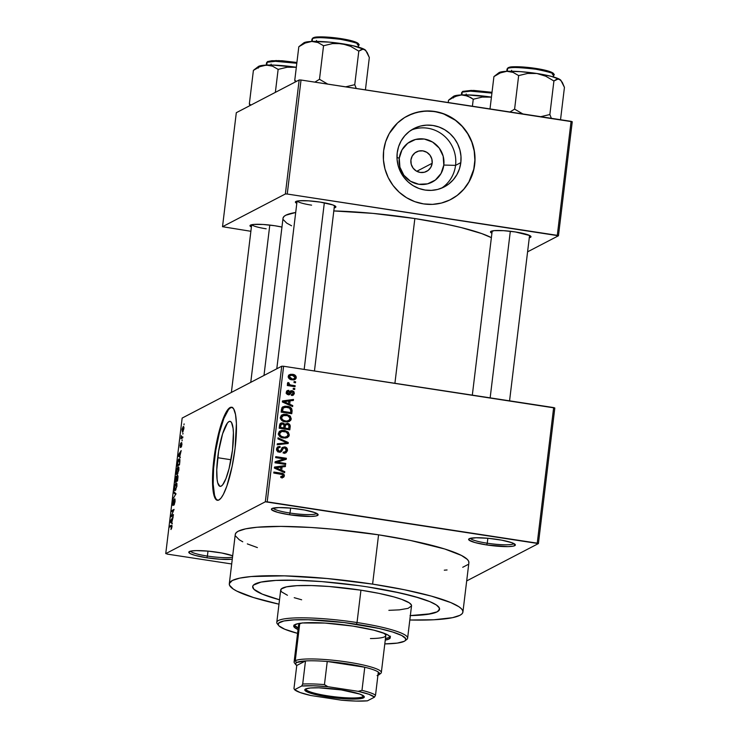 <?xml version="1.0" encoding="UTF-8"?>
<svg xmlns="http://www.w3.org/2000/svg" width="738" height="738" viewBox="0 0 738 738"><rect width="100%" height="100%" fill="white"/><g stroke="black" fill="none" stroke-linecap="round" stroke-linejoin="round"><path stroke-width="1.11" d="M207.396 556.065A21.965 3.22 -173.1 0 0 232.535 557.107A21.965 3.22 6.9 0 1 207.396 556.065L207.996 551.12L207.396 556.065A21.965 3.22 6.9 0 1 190.579 551.138A21.965 3.22 -173.1 0 0 207.396 556.065L206.852 557.79L207.396 556.065M217.442 552.273A23.533 3.45 6.9 0 1 232.691 555.806L221.787 553.002L208.337 551.148L196.17 550.603L190.865 551.074L188.799 552.153L190.284 553.666L195.1 555.391L206.852 557.79L220.385 559.256L232.276 559.173A23.533 3.45 6.9 0 1 206.852 557.79A23.533 3.45 6.9 0 1 189.103 551.729A23.533 3.45 6.9 0 1 217.442 552.273M290.016 513.039A21.965 3.22 -173.1 0 0 316.648 513.371A21.965 3.22 6.9 0 1 290.016 513.039L290.615 508.095L290.016 513.039A21.965 3.22 6.9 0 1 273.208 508.113A21.965 3.22 -173.1 0 0 290.016 513.039L289.481 514.764L290.016 513.039M300.071 509.248A23.533 3.45 6.9 0 1 317.94 514.294A23.533 3.45 6.9 0 1 289.481 514.764L310.753 516.434L316.067 515.963L318.133 514.884L314.609 512.523L304.416 509.986L290.966 508.122L278.798 507.578L272.018 508.528L271.722 509.847L277.728 512.366L289.481 514.764A23.533 3.45 6.9 0 1 271.732 508.703A23.533 3.45 6.9 0 1 300.071 509.248M487.255 543.214A21.965 3.22 -173.1 0 0 513.879 543.546A21.965 3.22 6.9 0 1 487.255 543.214L487.846 538.27L487.255 543.214A21.965 3.22 6.9 0 1 470.438 538.288A21.965 3.22 -173.1 0 0 487.255 543.214L486.711 544.939L487.255 543.214M497.301 539.423A23.533 3.45 6.9 0 1 515.17 544.469A23.533 3.45 6.9 0 1 486.711 544.939L507.984 546.609L513.297 546.138L515.364 545.059L511.849 542.698L501.646 540.151L488.196 538.297L476.028 537.753L469.248 538.703L468.953 540.022L474.958 542.541L486.711 544.939A23.533 3.45 6.9 0 1 468.962 538.878A23.533 3.45 6.9 0 1 497.301 539.423M443.806 165.063A23.035 22.278 62.5 0 0 424.276 139.039A23.035 22.278 62.5 0 0 399.267 158.246L396.989 157.434L399.267 158.246L399.913 167.166L403.852 175.238L410.485 181.244L418.797 184.269L427.533 183.854L435.346 180.054L441.066 173.458L443.806 165.063L443.16 156.152L439.221 148.07L432.588 142.065L424.276 139.039L415.54 139.454L407.727 143.255L402.007 149.851L399.267 158.246A23.035 22.278 62.5 0 0 418.797 184.269A23.035 22.278 62.5 0 0 443.806 165.063L455.549 165.367L443.806 165.063M411.269 130.091A32.887 31.808 -117.5 0 1 455.549 165.367A32.887 31.808 62.5 0 0 411.269 130.091M432.154 163.282L416.776 171.29L432.154 163.282L430.844 167.286L428.123 170.432L424.396 172.24L420.226 172.443L416.269 170.995L413.105 168.135L411.223 164.279L410.918 160.026A10.978 10.618 -117.5 0 1 427.579 152.821A10.978 10.618 -117.5 0 1 426.61 171.391A10.978 10.618 -117.5 0 1 410.918 160.026L412.228 156.022L414.95 152.877L418.677 151.069L422.837 150.875L426.804 152.314L429.968 155.174L431.85 159.03L432.154 163.282M460.826 162.618L455.549 165.367L460.826 162.618L459.451 168.827L456.905 174.611L453.289 179.74L448.741 184.03L443.437 187.314L437.579 189.454L431.389 190.376L425.116 190.053L418.981 188.476L413.243 185.727L408.105 181.908L403.769 177.148L400.411 171.65L398.151 165.616L397.072 159.288L397.219 152.895A32.887 31.808 -117.5 0 1 413.834 128.587A32.887 31.808 -117.5 0 1 447.099 131.309A32.887 31.808 -117.5 0 1 460.826 162.618A32.887 31.808 -117.5 0 1 444.211 186.926A32.887 31.808 -117.5 0 1 410.937 184.205A32.887 31.808 -117.5 0 1 397.219 152.895L398.594 146.687L401.14 140.903L404.756 135.774L409.295 131.484L414.608 128.209L420.466 126.06L426.647 125.137L432.929 125.469L439.055 127.037L444.802 129.787L449.94 133.615L454.267 138.366L457.634 143.864L459.894 149.897L460.973 156.225L460.826 162.618M450.826 199.472A47.066 45.525 62.5 0 0 474.534 164.722L474.682 164.648A47.066 45.525 -117.5 0 1 450.9 199.426A47.066 45.525 -117.5 0 1 403.28 195.533A47.066 45.525 -117.5 0 1 383.649 150.718L385.614 141.834L389.249 133.56L397.524 122.978L404.608 117.536L412.643 113.643L421.306 111.438L430.272 111.004L439.193 112.37L447.726 115.479L455.549 120.202L462.357 126.373L467.892 133.744L471.942 142.037L474.34 150.93L475.004 160.081L473.907 169.14L469.073 181.806L463.898 189.149L457.394 195.293L449.802 199.98L441.416 203.051L432.56 204.371L423.566 203.9L414.802 201.659L406.573 197.719L399.23 192.249L393.022 185.441L388.216 177.572L384.968 168.937L383.428 159.869L383.649 150.718A47.066 45.525 -117.5 0 1 407.422 115.94A47.066 45.525 -117.5 0 1 455.042 119.833A47.066 45.525 -117.5 0 1 474.682 164.648L474.534 164.722A47.066 45.525 62.5 0 0 454.931 119.925A47.066 45.525 62.5 0 0 407.348 115.977M217.692 457.708A32.887 6.808 98.7 0 1 230.062 421.352A32.887 6.808 98.7 0 1 232.488 450.005L229.075 468.593L225.957 478.565L222.701 484.774L221.179 486.148L219.813 486.277L217.728 482.846L217.092 479.414L216.76 469.774L218.596 451.342L222.618 433.75L227.479 422.939L229.001 421.564L230.367 421.435L231.529 422.551L233.088 428.298L233.411 432.717L232.488 450.005A32.887 6.808 98.7 0 1 220.118 486.36A32.887 6.808 98.7 0 1 217.692 457.708L231.003 459.746L217.692 457.708M231.898 407.311A47.066 9.751 -81.3 0 0 214.5 459.377L213.891 459.285A47.066 9.751 98.7 0 1 231.603 407.238A47.066 9.751 98.7 0 1 235.081 448.252L232.129 466.361L226.88 485.991L223.374 494.359L221.068 498.021L218.891 499.986L216.935 500.17L214.555 497.126L213.439 492.993L212.572 484.027L212.719 472.458L215.966 445.623L222.083 421.536L225.597 413.179L229.011 408.308L232.036 407.358L233.706 408.953L235.523 414.535L236.4 423.501L235.081 448.252A47.066 9.751 98.7 0 1 217.369 500.29A47.066 9.751 98.7 0 1 213.891 459.285L214.5 459.377A47.066 9.751 -81.3 0 0 217.673 500.309M282.017 227.083L274.822 225.745A20.396 2.989 6.9 0 1 281.953 227.064M334.083 207.913L335.356 207.507L335.615 206.363L332.829 204.933L320.227 202.101A20.396 2.989 6.9 0 1 335.716 206.474A20.396 2.989 6.9 0 1 334.185 207.895M529.192 237.765L530.982 236.833L529.69 235.514L515.336 231.944A20.396 2.989 6.9 0 1 530.825 236.317A20.396 2.989 6.9 0 1 529.294 237.737M367.303 586.876A94.132 13.801 6.9 0 1 439.562 609.219A94.132 13.801 6.9 0 1 410.346 615.612A94.132 13.801 6.9 0 0 439.562 609.219A94.132 13.801 6.9 0 0 367.303 586.876L400.522 593.048L420.236 598.214L429.922 601.673L436.379 604.985L439.378 608.029L439.525 609.413L437.145 611.83L431.26 613.721L410.033 615.612L427.071 614.431L437.145 611.83L438.778 610.686L439.378 608.029L436.379 604.985L429.922 601.673L414.304 596.47L392.81 591.396L367.303 586.876A94.132 13.801 6.9 0 0 252.664 586.599A94.132 13.801 6.9 0 1 367.303 586.876M468.851 562.993L468.658 561.258L467.339 559.413L461.407 555.419L444.737 548.989L410.457 540.465L378.566 534.819A117.665 17.251 -173.1 0 0 235.265 534.469L229.306 583.767A117.665 17.251 6.9 0 1 372.598 584.118L378.566 534.819L333.004 529.201L310.882 527.467L280.92 526.397L257.092 527.246L245.643 528.842L238.291 531.194L236.243 532.633L235.265 534.478M462.92 612.042A117.665 17.251 6.9 0 1 409.811 620.012L433.981 619.763L452.551 617.669L459.903 615.317L461.951 613.878L462.883 612.291L462.689 610.566L461.37 608.712L458.953 606.756L450.872 602.614L431.352 596.11L404.489 589.763L372.598 584.118A117.665 17.251 6.9 0 1 462.92 612.042L468.888 562.743A117.665 17.251 -173.1 0 0 378.566 534.819L372.598 584.118L327.035 578.509L284.379 575.843L251.123 576.544L239.675 578.14L232.322 580.502L229.343 583.518L229.536 585.252L233.282 589.053L236.787 591.092L253.457 597.522L278.982 604.182A117.665 17.251 6.9 0 1 229.306 583.767M333.687 210.939L372.93 213.383L414.848 218.549A108.246 15.876 -173.1 0 1 491.379 237.664L481.739 233.586L461.324 227.599L444.193 223.743L414.848 218.549L394.913 383.29L414.848 218.549A108.246 15.876 -173.1 0 0 333.816 210.939M283.023 218.236L283.918 216.538L285.8 215.219L295.707 212.479A108.246 15.876 -173.1 0 0 283.023 218.227L263.992 375.448M281.731 366.214L182.157 418.068L165.746 553.638L265.32 501.794L281.731 366.214L283.595 366.26L267.193 501.84L537.246 543.159L553.657 407.579L283.595 366.26L554.819 407.994L553.657 407.579L537.246 543.159L538.408 543.574L554.819 407.994L538.408 543.574L466.693 580.917L538.408 543.574L265.32 501.794L267.193 501.84L283.595 366.26L281.731 366.214L182.157 418.068L165.746 553.638L265.32 501.794L281.731 366.214M182.978 433.123L182.858 434.101L182.978 433.123M181.926 437.339L182.784 437.477L181.926 437.339L182.858 436.859L182.738 437.837L180.939 438.778L181.382 435.66L181.926 437.339L181.382 435.66L180.939 438.778L182.738 437.837L182.858 436.859L181.576 437.348M182.166 439.839L182.046 440.826L182.166 439.839M181.594 443.418L181.945 444.636L181.087 447.228L181.954 444.534L181.668 442.468L181.585 446.342L181.087 447.228L181.548 443.455L180.238 447.505L180.542 443.529L180.423 446.527L181.668 442.468L180.792 446.591L180.349 445.374L180.884 443.003L180.09 445.54L180.34 447.486L181.677 443.437M179.823 456.232L180.33 457.726L178.218 456.029L178.347 454.995L181.197 450.586L179.823 456.232L181.197 450.586L178.347 454.995L178.218 456.029L180.33 457.726L179.823 456.232M178.873 470.032L177.175 474.46L176.271 473.409L176.677 469.525L177.849 467.062L178.836 467.422L178.873 470.032L178.836 467.422L178.061 466.914L176.336 471.351C176.17 473.999 176.456 475.041 177.175 474.46L178.873 470.032M176.926 486.139L175.229 490.567L174.325 489.515L174.721 485.632L175.893 483.169L176.88 483.528L176.926 486.139L176.88 483.528L176.114 483.021L174.389 487.458C174.223 490.106 174.5 491.148 175.229 490.567L176.926 486.139M171.972 527.015L170.948 529.543L171.668 526.203L169.62 527.08L169.74 526.102L171.917 525.29L171.972 527.015L171.419 525.225L169.74 526.102L169.62 527.08L171.631 526.166L170.948 529.543L171.972 527.015M171.816 522.338L172.332 523.832L170.22 522.135L170.349 521.111L173.199 516.692L171.816 522.338L173.199 516.692L170.349 521.111L170.22 522.135L172.332 523.832L171.816 522.338M171.474 515.622L173.448 514.589L173.329 515.567L170.856 516.858L173.467 510.641L171.484 511.674L171.603 510.696L174.076 509.405L171.474 515.622L174.076 509.405L171.603 510.696L171.484 511.674L173.467 510.641L170.856 516.858L173.329 515.567L173.448 514.589L171.474 515.622L172.84 515.825L171.474 515.622M172.969 504.469L173.596 499.681L172.507 503.021L172.84 505.456L174.602 499.82L175.044 501.628L173.919 504.238L174.426 504.322L173.919 504.238L173.836 505.207L175.063 501.517L174.851 498.814L175.017 501.868L173.993 505.069L174.814 500.004L172.904 505.419L172.415 504.589L172.83 501.222L173.596 499.681L173.043 504.423L174.712 498.842L172.895 504.488L173.365 504.561M173.882 491.877L175.985 493.676L173.043 498.823L175.626 494.359L173.762 492.91L173.882 491.877L173.762 492.91L175.626 494.359L173.043 498.823L175.985 493.676L173.882 491.877M177.517 475.327L178.006 476.195L177.517 480.973L175.044 482.265L175.819 477.154L176.437 476.176L176.751 476.988L177.517 475.327L176.751 476.988L176.364 476.195L175.044 482.265L177.517 480.973L177.673 475.3M179.011 458.935L179.924 459.894L179.463 464.866L176.991 466.158L178.439 459.479L176.991 466.158L179.463 464.866L179.814 461.997C180.017 459.331 179.749 458.316 179.011 458.935L179.38 458.851M183.245 426.555L183.891 427.062L183.845 428.962L182.452 432.062L182.102 429.082L183.245 426.555L182 429.756L182.6 432.007L183.863 428.787L183.531 426.481M184.094 423.88L183.974 424.857L184.094 423.88M294.111 381.564L295.624 381.795L295.504 382.782L293.992 382.542L294.111 381.564L293.992 382.542L295.504 382.782L295.624 381.795L294.204 382.579L295.624 381.795L294.111 381.564M291.15 385.107L295.154 385.716L295.034 386.703L287.313 385.522L287.423 384.535L288.659 384.729L287.442 383.594L287.958 382.478L289.028 382.93L289.222 384.47L291.15 385.107L289.591 384.683L289.028 382.93L287.958 382.478L287.433 383.345L288.659 384.729L287.423 384.535L287.313 385.522L295.034 386.703L295.154 385.716L293.733 386.5L295.154 385.716L291.15 385.107L289.739 385.845L291.15 385.107M293.3 388.289L294.813 388.52L294.693 389.498L293.18 389.267L293.3 388.289L293.18 389.267L294.693 389.498L294.813 388.52L293.392 389.304L294.813 388.52L293.3 388.289M290.117 391.38L292.147 390.679L293.862 391.574L294.361 393.437L293.429 395.042L291.584 395.448L291.565 394.443L292.7 394.193L293.263 393.197L292.23 391.694L289.204 394.765L286.63 393.769L286.436 391.813L287.534 390.494L288.835 390.319L288.853 391.315L287.46 392.385L288.438 393.806L290.44 391.002L292.147 390.679L290.68 390.845L288.254 393.797L287.46 392.385L288.853 391.315L288.835 390.319L287.414 390.55L286.353 392.247L288.29 394.802L289.6 394.609L292.23 391.694L293.263 393.197L291.565 394.443L291.584 395.448L293.29 395.125L294.361 393.437L292.949 394.166L292.469 395.393M289.683 404.23L292.746 405.559L292.626 406.592L282.368 401.979L282.488 400.946L293.493 399.442L293.364 400.476L290.089 400.835L289.683 404.23L290.089 400.835L293.364 400.476L293.493 399.442L282.488 400.946L282.368 401.979L292.626 406.592L292.746 405.559L291.63 406.14L292.746 405.559L289.683 404.23L288.613 404.784L289.683 404.23M289.886 419.332L291.27 418.935L290.624 420.503L287.423 421.979L283.66 421.463L280.957 419.553L280.375 417.265L281.39 415.328L283.66 414.304L286.787 414.405L290.302 416.177L291.27 418.935L289.988 415.881L286.289 414.322L282.165 414.793L280.375 417.265C280.763 420.106 282.469 421.656 285.505 421.905L289.536 421.361M287.931 435.438L289.324 435.042L288.678 436.61L285.477 438.086L281.713 437.569L279.01 435.66L278.429 433.372L279.434 431.435L281.713 430.411L284.84 430.512L288.355 432.284L289.324 435.042L288.041 431.988L284.342 430.429L280.209 430.9L278.429 433.372C278.807 436.213 280.523 437.763 283.558 438.012L287.589 437.468M282.977 476.13L282.968 476.656L284.379 475.918L283.632 477.237L280.809 477.532L280.791 476.527L283.041 476.019L282.626 474.589L273.77 473.03L273.89 472.052L282.839 473.593L284.047 474.469L284.379 475.918C284.158 474.128 283.06 473.206 281.095 473.15L273.89 472.052L273.77 473.03L282.469 474.506L283.143 475.687L280.809 477.292M281.685 470.337L284.748 471.665L284.628 472.698L274.37 468.086L274.49 467.062L285.495 465.549L285.366 466.582L282.091 466.942L281.685 470.337L282.091 466.942L285.366 466.582L285.495 465.549L274.49 467.062L274.37 468.086L284.628 472.698L284.748 471.665L283.632 472.246L284.748 471.665L281.685 470.337L280.615 470.89L281.685 470.337M277.248 462.154L285.744 463.455L285.624 464.433L275.006 462.809L275.136 461.757L284.148 458.925L275.634 457.625L275.754 456.647L286.372 458.27L286.243 459.322L277.248 462.154L286.243 459.322L286.372 458.27L275.754 456.647L275.634 457.625L284.148 458.925L275.136 461.757L275.006 462.809L285.624 464.433L285.744 463.455L284.324 464.23L285.744 463.455L277.248 462.154L275.837 462.883L277.248 462.154M282.34 447.615L284.748 446.896L286.87 448.067L287.405 450.761L286.104 452.68L283.484 453.123L283.466 452.117L285.302 451.757L286.132 450.614L286.123 448.999L284.84 447.92L283.429 448.151L281.556 451.407L280.182 452.163L278.023 451.831L276.805 450.623L276.667 448.326L277.728 446.887L280.071 446.462L280.089 447.468L278.549 447.735L277.792 449.091L278.189 450.641L279.564 451.222L280.698 450.752L282.553 447.412L284.748 446.896L282.045 447.994L280.394 451.047L279.268 451.195L277.792 449.091L278.65 447.68L280.089 447.468L280.071 446.462L277.94 446.767L276.547 448.935L279.121 452.163L280.883 451.924L283.65 448.012L284.656 447.883L286.233 450.143L285.099 451.877L283.466 452.117L283.484 453.123L285.91 452.8L287.46 450.42L286.049 451.158L285.154 453.067M278.032 437.828L288.272 442.532L288.161 443.492L277.193 444.774L277.313 443.759L286.971 442.883L277.903 438.861L278.032 437.828L277.903 438.861L286.971 442.883L277.313 443.759L277.193 444.774L288.161 443.492L288.272 442.532L286.814 443.649L288.272 442.532L278.032 437.828M287.423 423.335L290.099 425.236L289.813 429.839L279.195 428.215L279.831 424.119L281.492 422.892L283.484 423.16L284.656 424.276L287.423 423.335L284.656 424.276L282.562 422.883L280.754 423.16L279.564 425.171L279.195 428.215L289.813 429.839L290.182 426.804L288.835 427.505L290.182 426.804C290.338 424.82 289.416 423.667 287.423 423.335L286.012 424.073L287.423 423.335M287.193 406.324L289.988 407.173L291.695 408.575L291.759 413.732L281.141 412.108L281.953 407.68L284.831 406.232L287.193 406.324L283.005 406.73L281.861 407.837L281.141 412.108L291.759 413.732L292.11 410.854L290.763 411.564L292.11 410.854C291.879 408.04 290.246 406.537 287.193 406.324L285.781 407.062L287.193 406.324M288.945 375.079L292.516 374.332L294.61 374.95L296.039 376.315L296.086 378.345L295.218 379.36L293.29 379.904L290.606 379.489L288.872 378.4L288.244 376.804L288.789 375.245L290.385 374.341L292.516 374.332L289.61 374.618L288.263 376.463C288.512 378.529 289.739 379.636 291.934 379.802L294.923 379.535L296.261 377.69L294.849 378.419L294.176 379.802M166.908 554.053L231.695 563.97L166.908 554.053M527.587 251.833L558.454 235.763L572.254 121.752L301.03 80.018L287.239 194.029L557.291 235.348L571.092 121.336L572.254 121.752L558.454 235.763L527.587 251.833M222.516 226.704L285.366 193.983L299.167 79.972L236.308 112.702L222.516 226.704L285.366 193.983L287.239 194.029L558.454 235.763L557.291 235.348L571.092 121.336L301.03 80.018L287.239 194.029L285.366 193.983L299.167 79.972L301.03 80.018L299.167 79.972L236.308 112.702L222.516 226.704L250.883 231.289L222.516 226.704M515.336 231.944L503.602 230.671L494.275 230.634L490.502 231.843L491.914 233.217A20.396 2.989 6.9 0 1 490.77 231.474A20.396 2.989 6.9 0 1 515.336 231.944M320.227 202.101L308.493 200.828L299.167 200.782L295.394 201.991L296.805 203.365A20.396 2.989 6.9 0 1 295.67 201.622A20.396 2.989 6.9 0 1 320.227 202.101M274.822 225.745L263.088 224.472L253.761 224.426L249.988 225.643L251.4 227.009A20.396 2.989 6.9 0 1 250.256 225.265A20.396 2.989 6.9 0 1 274.822 225.745M283.235 219.592L286.676 223.088L291.584 225.791M266.178 228.798A18.828 2.758 6.9 0 1 251.833 224.693M311.584 205.155A18.828 2.758 6.9 0 1 297.239 201.05A18.828 2.758 -173.1 0 0 311.584 205.155M235.505 535.954L239.241 539.755L242.756 541.793M247.322 543.897L257.387 547.578M444.285 570.188L447.071 569.967M462.726 567.282L467.91 564.579M279.517 599.773L262.304 594.136L253.909 589.265L252.7 586.396L253.448 585.123L260.966 582.097L275.818 580.428L296.722 580.262L321.888 581.609L358.271 585.566L321.888 581.609L296.722 580.262L275.818 580.428L260.966 582.097L253.448 585.123L252.7 586.396L253.909 589.265L262.304 594.136L279.517 599.773A94.132 13.801 6.9 0 1 252.664 586.599A94.132 13.801 6.9 0 0 279.517 599.773M232.645 407.45L230.68 407.634L228.512 409.599L223.854 418.492L219.389 432.763L215.791 450.254L213.605 468.289L213.171 484.119L214.555 495.355L215.865 498.667L217.535 500.263M283.143 475.687L280.791 476.527L280.809 477.532L283.493 477.311M280.855 474.137L273.77 472.984L279.684 473.888L281.095 473.15L279.684 473.888L280.68 474.091M283.438 477.338L284.379 475.918L282.027 478.076M282.396 477.837L282.968 476.047M281.27 477.126L280.781 477.292M274.425 467.606L284.075 466.287L285.495 465.549L284.029 466.73L274.425 467.606M280.744 467.643L282.091 466.942L280.744 467.643M280.412 469.848L280.311 470.752L280.412 469.848M280.477 469.811L277.497 468.427L276.399 468.999L277.497 468.427L275.542 467.671L274.564 468.178L280.809 467.089L280.477 469.811L279.425 470.364L280.477 469.811L280.809 467.089L275.542 467.671L280.477 469.811M275.099 462.062L284.148 458.925L275.099 462.062M275.643 457.578L284.96 459.008L286.372 458.27L284.96 459.008L284.868 459.756L284.96 459.008L275.643 457.578M275.837 462.883L284.333 464.184L275.837 462.883M283.475 452.708L285.099 451.877M283.65 448.012L282.239 448.75L280.938 450.752L282.35 450.014L280.108 452.173M277.304 447.228L280.071 446.462L278.669 447.671L277.304 447.228M278.65 447.68L276.519 449.23M276.538 449.746L277.792 449.091L276.538 449.746M278.041 451.831L279.268 451.195L278.041 451.831M277.857 451.924L280.394 451.047L278.143 451.96M286.076 450.761L287.46 450.42C287.562 448.473 286.658 447.302 284.748 446.896L283.337 447.634L284.185 447.865M284.693 453.418L286.076 450.54M284.508 448.012L281.805 447.754M276.519 449.239L277.885 448.215M279.951 452.329L282.386 448.676M281.298 449.959L281.722 449.202M283.881 452.486L283.005 452.828M277.239 444.368L283.835 443.75L285.246 443.012L283.835 443.75L285.56 443.621L286.971 442.883L285.56 443.621L277.239 444.368M279.573 431.315L282.931 431.167L284.342 430.429L282.931 431.167L283.955 431.37M287.045 432.505L288.041 431.988L287.045 432.505M287.313 437.597L289.324 435.042L287.912 435.78L286.787 437.809M287.266 437.339L287.94 435.346M284.407 431.509L279.287 431.416M282.008 431.066L281.086 431.057M278.337 433.898L279.951 432.293M286.113 436.831L285.588 437.274M284.988 437.588L282.626 437.809M279.601 432.45L281.012 431.712L279.748 433.16L279.933 434.996L281.575 436.453L283.696 437.034C281.326 436.896 279.988 435.734 279.674 433.547L281.741 431.453L284.195 431.407C286.482 431.573 287.774 432.726 288.078 434.857L286.695 436.721L282.313 437.754L286.999 436.536L288.097 434.498L286.252 431.998L281.741 431.453M280.329 432.191L278.254 434.285M282.469 437.791L286.695 436.721M288.623 428.704L288.512 429.636L288.623 428.704M280.145 423.621L282.562 422.883L281.141 423.612L282.017 423.87M283.862 424.691L284.656 424.276L283.862 424.691M284.822 424.055L286.87 424.285M287.202 424.424L284.471 424.129M282.073 423.898L280.606 423.575M283.558 428.833L283.66 427.939L283.558 428.833L287.276 429.405L283.558 428.833L284.969 428.095L283.558 428.833M283.853 426.49L284.37 425.411L285.698 425.033M279.471 425.688L280.089 424.765M282.313 428.64L279.195 428.169L282.313 428.64L283.724 427.911L280.551 427.422L279.204 428.123L280.551 427.422L280.763 425.715L279.407 426.416L280.763 425.715L281.519 424.009L282.617 423.889L283.973 425.023L283.945 426.066L283.724 427.911L282.313 428.64M280.994 424.599L280.551 427.422L283.724 427.911L284.001 425.282L282.848 423.935L280.994 424.581M281.519 424.009L279.517 425.512M288.687 428.667L284.969 428.095L285.2 426.167L283.853 426.868L285.2 426.167L286.067 424.479L287.313 424.322L288.927 425.549L288.687 428.667L287.276 429.405L288.687 428.667L288.945 426.592L288.835 425.3L287.829 424.442L285.523 424.977L284.969 428.095L288.687 428.667M286.067 424.479L283.945 426.112M281.519 415.208L284.877 415.06L286.289 414.322L284.877 415.06L285.91 415.263M288.992 416.398L289.988 415.881L288.992 416.398M289.268 421.49L291.27 418.935L289.859 419.673L288.733 421.702M289.213 421.232L289.886 419.239M286.353 415.402L281.233 415.309M283.955 414.959L283.032 414.95M280.292 417.791L281.907 416.186M288.06 420.725L287.543 421.167M286.934 421.481L284.573 421.702M285.643 420.928C283.281 420.789 281.934 419.636 281.621 417.44L283.687 415.346L286.141 415.3C288.429 415.466 289.73 416.619 290.034 418.75L288.65 420.614L284.259 421.647L288.955 420.429L290.016 418.031L287.534 415.623L282.958 415.614L281.704 417.053L281.879 418.889L283.521 420.346L285.643 420.928M281.556 416.343L283.687 415.346M282.276 416.084L280.209 418.178M284.416 421.684L288.65 420.614M290.578 412.597L290.458 413.529L290.578 412.597M282.386 407.164L286.851 407.275M287.589 407.487L282.839 407.053M281.427 409.608L282.036 408.557M283.826 407.579L281.676 408.953L283.826 407.579L287.054 407.302L289.6 408.096L290.855 410.798L290.643 412.56L289.222 413.298L281.15 412.062L289.222 413.298L290.643 412.56L282.497 411.315L281.15 412.016L282.497 411.315L282.709 409.581L281.363 410.282L282.709 409.581L283.088 408.215L281.676 408.953L281.298 410.319M283.244 408.022L282.497 411.315L290.643 412.56L290.837 409.599L289.776 408.197L285.984 407.191L283.254 408.003M282.423 401.5L292.082 400.18L293.493 399.442L292.027 400.623L282.423 401.5M288.743 401.537L290.089 400.835L288.743 401.537M288.42 403.741L288.309 404.645L288.42 403.741M288.475 403.704L285.495 402.321L284.398 402.893L285.495 402.321L283.54 401.564L282.562 402.072L288.807 400.974L288.475 403.704L287.433 404.258L288.475 403.704L288.807 400.974L283.54 401.564L288.475 403.704M291.492 391.832L290.08 392.57L292.23 391.694M290.431 392.422L289.536 393.474L290.947 392.736L288.789 394.83M286.805 391.075L288.835 390.319L287.423 391.057L287.433 391.767L287.423 391.057L286.547 391.103M286.612 392.201L288.853 391.315M287.193 392.053L286.049 393.123M286.353 392.967L287.46 392.385L286.353 392.967M287.174 394.36L288.254 393.797L287.174 394.36M288.927 393.575L288.254 393.797M292.968 393.954L294.361 393.437L292.147 390.679L290.735 391.417L291.713 391.721M292.322 395.55L292.968 393.926M292.091 391.961L289.84 391.398M288.743 394.885L290.034 392.616M287.322 385.421L288.659 384.729L287.322 385.421M287.469 384L289.028 382.93L287.617 383.668L288.18 385.421L289.591 384.683L288.18 385.421L293.742 386.454L287.811 385.208M287.783 384.147L288.807 383.612L287.783 384.147M294.868 378.197L296.261 377.69C296.003 375.596 294.748 374.48 292.516 374.332L291.104 375.07L292.119 375.282M294.075 379.895L294.868 378.077M292.451 375.384L288.466 375.227M288.088 376.934L288.743 376.279M292.958 379.341L291.113 379.618M292.525 379.526L292.054 379.618M292.045 378.825L289.361 376.657L288.29 377.219L290.209 375.513L292.469 375.328L295.163 377.496L294.305 378.64L290.707 379.526L293.936 378.788L295.172 377.256L293.835 375.688L291.049 375.273L289.499 376.205L289.886 377.939L292.045 378.825M290.209 375.513L288.244 376.684M290.966 379.6L294.305 378.64M171.603 528.666L171.031 528.574L171.603 528.666M171.105 526.314L169.74 526.102L171.105 526.314M171.926 525.308L171.419 525.225L171.926 525.308M171.889 522.393L170.22 522.135L171.889 522.393M171.567 522.163L170.552 521.415L171.899 519.432L171.834 522.2L171.899 519.432L170.552 521.415L171.567 522.163M172.443 516.037L170.985 515.807L172.443 516.037M172.969 510.899L171.603 510.696L172.969 510.899M174.602 499.82L175.164 499.875M173.67 497.892L173.162 497.809L173.67 497.892M175.912 494.229L175.293 494.137L175.912 494.229M175.376 493.15L173.762 492.91L175.376 493.15M175.985 483.999L174.675 487.301L175.985 483.999L176.631 486.296L175.349 489.58L175.958 489.672L175.349 489.58C174.777 490.087 174.555 489.331 174.675 487.301L174.758 489.414L175.893 489.792M176.686 483.104L176.114 483.021L176.686 483.104M176.88 483.528L176.114 483.021M175.349 489.58L176.899 486.342L176.299 483.944L176.982 484.045M176.751 476.988L176.364 476.195M176.281 477.154L175.45 481.13L176.188 480.752L175.45 481.13L176.816 481.342L175.45 481.13L176.281 477.154L176.816 477.938L176.188 480.752L177.517 480.955L176.188 480.752L176.511 477.892M177.406 476.314L176.483 480.595L177.351 480.143L176.483 480.595L177.544 480.761L176.483 480.595L177.406 476.314L177.969 477.108L177.609 480.189L177.692 477.071M178.642 466.997L178.061 466.914L178.642 466.997M178.836 467.422L178.061 466.914M177.304 473.473L178.845 470.235L178.255 467.837L178.578 470.189L177.304 473.473L177.904 473.565L177.304 473.473C176.733 473.98 176.502 473.224 176.622 471.195L177.332 468.602L178.928 467.938M178.891 459.922L177.959 461.388L177.406 465.023L179.297 464.036L177.406 465.023L178.762 465.235L177.406 465.023L177.609 463.289L178.891 459.922L179.934 460.069L179.445 459.995L179.565 464.082L179.565 460.272L178.891 459.922L179.445 459.995M179.887 456.287L178.218 456.029L179.887 456.287M178.734 455.06L180.164 453.363L179.574 456.056L178.55 455.309L179.832 456.093L179.897 453.326L178.716 455.078M182.424 438.003L181.059 437.791L182.424 438.003M182.71 437.855L181.345 437.643L182.71 437.855M182.72 431.02L182.258 429.645L183.356 427.477L183.845 428.935L182.72 431.02L183.292 431.112L182.72 431.02L183.577 429.138L183.356 427.477L183.937 427.56M177.941 467.892L176.557 472.228L176.834 473.482L177.849 473.685M183.144 427.523L182.221 430.475L183.255 431.186M457.246 195.367L463.759 189.223L468.934 181.88L473.768 169.214L474.866 160.155L474.202 151.004L471.803 142.111L467.754 133.818L462.219 126.447L455.411 120.276L443.39 113.781L434.617 111.539L425.632 111.069L416.767 112.388L408.382 115.46M441.509 188.172A32.887 31.808 62.5 0 0 455.549 165.367A32.887 31.808 -117.5 0 1 441.509 188.172M294.111 625.224A48.634 7.131 -173.1 0 0 298.226 628.02M298.032 629.56A48.634 7.131 6.9 0 1 293.733 625.953A48.634 7.131 6.9 0 1 352.958 626.101L373.834 630.169L385.31 633.748L388.649 635.455L390.273 637.743L389.046 638.997L385.254 640.114A48.634 7.131 6.9 0 0 390.291 637.641A48.634 7.131 6.9 0 0 352.958 626.101L324.988 623.066L302.746 622.973L298.023 623.628L294.13 625.197L294.37 627.337L298.715 629.855M404.996 640.833L406.721 639.514A65.894 9.659 -173.1 0 0 357.026 622.54L356.491 624.265A64.326 9.428 6.9 0 1 404.996 640.833A64.326 9.428 6.9 0 1 384.793 643.914L397.339 643.093L404.212 641.313L405.337 640.529L405.743 638.721L401.776 635.529L392.662 632.014L379.194 628.481L344.074 622.549L308.263 619.745L293.973 619.855L283.826 620.999L278.687 623.066L278.281 624.883L279.001 625.889L284.739 629.228L297.571 633.361A64.326 9.428 6.9 0 1 278.696 625.547A64.326 9.428 6.9 0 1 356.491 624.265L357.026 622.54A65.894 9.659 6.9 0 1 407.616 638.176A65.894 9.659 6.9 0 1 405.642 640.141M407.616 638.176L411.527 605.824A65.894 9.659 -173.1 0 0 360.947 590.188L357.026 622.54L360.947 590.188L378.806 593.343L393.843 596.904L401.656 599.339L409.304 602.863L411.398 604.994L411.5 605.963L408.077 608.361L399.304 609.865L388.861 610.335M295.477 663.849A43.929 6.439 6.9 0 1 294.111 661.958L298.586 624.985A43.929 6.439 6.9 0 1 301.584 623.084M383.354 632.983A43.929 6.439 6.9 0 1 385.808 635.538A43.929 6.439 6.9 0 1 370.43 638.545M301.639 599.782L294.222 597.688M287.451 595.271L281.565 591.858L280.827 590.815L281.243 588.961L286.51 586.839L296.907 585.668L311.547 585.557L329.157 586.498L360.947 590.188A65.894 9.659 -173.1 0 0 280.698 589.994L276.787 622.346A65.894 9.659 6.9 0 1 357.026 622.54A65.894 9.659 -173.1 0 0 277.331 623.85L278.696 625.547M278.226 624.726A65.894 9.659 6.9 0 1 276.787 622.346M390.098 636.839A48.634 7.131 -173.1 0 1 385.439 638.573L389.23 637.457L390.467 636.202M294.01 625.031L298.899 628.315M298.604 624.892L299.72 623.758L302.46 622.881M383.013 632.807L385.227 634.293L385.789 635.63M385.439 636.221L384.683 636.756M254.278 69.658L258.328 66.558A31.577 4.631 -173.1 0 1 258.706 66.319L253.402 70.387L254.896 69.215L253.402 70.387L249.343 103.938L250.966 105.073L249.343 103.938L253.402 70.387L259.794 66.697L266.353 65.092A31.577 4.631 -173.1 0 0 258.706 66.319L253.402 70.387L259.794 66.697L266.353 65.092L272.543 66.171L278.143 69.39L275.357 92.37L278.143 69.39L287.119 67.241L296.353 67.287L272.682 65.064L261.584 65.516L258.042 66.835M267.119 62.269L275.385 61.309L296.814 63.256A23.533 3.45 -173.1 0 0 267.119 62.269L266.778 65.073L267.119 62.269A23.533 3.45 -173.1 0 0 266.519 62.924L267.119 62.269A0.941 0.913 -117.5 0 1 267.59 61.577A0.941 0.913 62.5 0 0 267.119 62.269M296.907 62.472L276.16 60.562L268.143 61.485L271.75 60.719L282.082 60.765L296.907 62.472L278.789 60.599L267.599 61.568L266.519 62.924L266.252 65.092M249.343 103.938L249.951 105.599L249.343 103.938M257.913 67.435L258.309 68.09M267.59 61.577A0.941 0.913 -117.5 0 1 268.143 61.485M296.325 67.287A31.577 4.631 -173.1 0 0 266.353 65.092L272.543 66.171L278.143 69.39L287.119 67.241L296.353 67.287M250.763 382.339L269.794 225.072L250.763 382.339M304.167 369.406L324.333 202.793L304.167 369.406M510.318 231.271L490.152 397.865L510.318 231.271M305.901 688.84A29.022 4.253 -173.1 0 0 330.532 696.257A29.022 4.253 -173.1 0 0 362.736 696.792L363.53 697.862A29.963 4.391 6.9 0 1 328.714 697.078A29.963 4.391 6.9 0 1 305.209 689.218A29.963 4.391 6.9 0 1 305.578 688.997L310.366 687.982L318.834 687.807L341.297 689.91L359.812 694.08L363.908 696.174L364.295 697.087L361.657 698.462L350.273 699.043L327.81 696.94L309.296 692.77L305.2 690.676L304.822 689.762L305.578 688.997A29.963 4.391 6.9 0 1 336.002 689.181A29.963 4.391 6.9 0 1 364.055 696.34A29.963 4.391 6.9 0 1 363.53 697.862L362.736 696.792A29.022 4.253 6.9 0 1 331.122 696.34A29.022 4.253 6.9 0 1 305.855 689.015A29.022 4.253 6.9 0 1 305.901 688.84M362.902 695.436L362.736 696.792L362.902 695.436M364.775 667.235A42.361 6.208 6.9 0 1 378.317 672.069A42.361 6.208 6.9 0 1 379.018 674.726A42.361 6.208 6.9 0 1 378.502 675.039L379.59 673.693L378.317 672.069A42.361 6.208 -173.1 0 0 364.775 667.235L347.072 663.813L327.248 661.488A42.361 6.208 6.9 0 1 364.775 667.235L361.98 690.344L358.198 691.331L327.856 686.691L324.452 684.606L327.248 661.488L364.775 667.235L361.98 690.344A42.361 6.208 6.9 0 1 375.522 695.178L378.317 672.069L375.522 695.178A42.361 6.208 -173.1 0 0 361.98 690.344L358.198 691.331L327.856 686.691L313.152 685.777L301.676 686.017L294.61 689.698L293.964 688.591L296.759 665.482L305.495 660.934A42.361 6.208 6.9 0 1 327.248 661.488L364.775 667.235M296.575 662.512A42.361 6.208 6.9 0 1 305.495 660.934L296.575 662.512L295.477 663.859L296.759 665.482A42.361 6.208 6.9 0 1 295.837 664.661A42.361 6.208 6.9 0 1 296.575 662.512L295.246 660.731L296.575 662.512M379.018 674.726L380.734 673.397A43.929 6.439 -173.1 0 0 346.288 661.885A43.929 6.439 -173.1 0 0 295.246 660.731A43.929 6.439 6.9 0 1 343.087 661.433A43.929 6.439 6.9 0 1 381.334 672.512A43.929 6.439 6.9 0 1 380.208 673.729M299.72 623.758L295.246 660.731L299.72 623.758M377.081 675.584L378.502 675.039A42.361 6.208 6.9 0 1 377.93 675.298M294.111 661.958A43.929 6.439 6.9 0 1 295.246 660.731A43.929 6.439 -173.1 0 0 294.48 662.964L295.837 664.661M367.432 700.832L374.498 697.161L375.522 695.178L374.498 697.161L368.935 694.31L358.198 691.331A40.793 5.978 6.9 0 1 374.498 697.161L367.432 700.832A40.793 5.978 6.9 0 1 341.251 700.159L355.956 701.072L367.432 700.832M296.759 665.482L305.495 660.934L302.7 684.043L301.676 686.017L294.61 689.698L300.172 692.539L310.91 695.519L341.251 700.159L310.91 695.519A40.793 5.978 6.9 0 1 294.61 689.698L293.964 688.591L296.759 665.482M327.248 661.488A42.361 6.208 -173.1 0 0 305.495 660.934L302.7 684.043A42.361 6.208 6.9 0 1 324.452 684.606L327.248 661.488M363.474 695.814A29.022 4.253 6.9 0 1 363.483 695.989A29.022 4.253 6.9 0 1 362.736 696.792A29.022 4.253 -173.1 0 0 363.474 695.814M324.452 684.606A42.361 6.208 -173.1 0 0 302.7 684.043L301.676 686.017A40.793 5.978 6.9 0 1 327.856 686.691L324.452 684.606M300.301 45.572L305.209 43.053L311.759 41.448A31.577 4.631 -173.1 0 0 303.733 42.905L298.816 46.743L294.757 80.285L296.372 81.429L294.757 80.285L295.827 81.715L294.757 80.285L295.357 81.955L294.757 80.285L298.816 46.743L305.209 43.053L311.759 41.448L317.949 42.527L323.548 45.738L332.534 43.597L341.759 43.643L350.679 46.374L358.806 51.134L361.768 49.234L364.655 49.538L367.192 52.518L369.332 57.536L365.421 89.87L369.332 57.536L365.734 50.415A31.577 4.631 -173.1 0 0 364.655 49.538L352.902 45.71L329.535 42.14L311.759 41.448L305.311 42.232L303.318 43.791M358.382 47.103L358.65 44.935A23.533 3.45 -173.1 0 0 338.161 38.994A23.533 3.45 -173.1 0 0 312.534 38.625L312.192 41.429L312.534 38.625A23.533 3.45 -173.1 0 0 311.925 39.28L312.534 38.625A0.941 0.913 -117.5 0 1 313.549 37.841L317.165 37.075L327.488 37.121L344.646 39.234M356.26 88.468L354.747 84.676L358.806 51.134L354.747 84.676L345.633 86.844L354.747 84.676L356.26 88.468M327.755 84.114L319.489 79.289L323.548 45.738L319.489 79.289L314.858 82.139L319.489 79.289L327.755 84.114M365.587 50.239L364.655 49.538A31.577 4.631 -173.1 0 0 341.759 43.643A31.577 4.631 -173.1 0 0 311.759 41.448L317.949 42.527L323.548 45.738L332.534 43.597L341.759 43.643L350.679 46.374L358.806 51.134L363.225 49.049L365.974 50.71M348.456 40.009L354.443 41.669M356.389 42.49L357.524 43.256M312.995 37.933A0.941 0.913 62.5 0 0 312.534 38.625C313.742 37.121 323.087 37.361 340.587 39.345C356.02 42.398 361.841 44.483 358.041 45.59L358.65 44.935C361.223 39.99 318.604 34.557 313.004 37.924L311.925 39.28L311.657 41.448M357.247 44.52C360.891 43.459 355.301 41.466 340.486 38.533C323.687 36.623 314.711 36.393 313.549 37.841M449.387 99.51L453.436 96.401A31.577 4.631 -173.1 0 1 453.815 96.161L448.51 100.239L450.005 99.067L448.51 100.239L448.234 102.545L448.51 100.239L451.693 98.191L458.169 95.423L461.462 94.944A31.577 4.631 -173.1 0 0 453.815 96.161L448.51 100.239L454.903 96.549L461.462 94.944L464.617 95.156L470.53 97.425L473.252 99.233L472.403 106.244L473.252 99.233L482.228 97.084L491.462 97.139L467.781 94.916L458.861 95.101L453.15 96.687M462.228 92.121L470.493 91.161L491.923 93.099A23.533 3.45 -173.1 0 0 462.228 92.121L461.887 94.925L462.228 92.121A23.533 3.45 -173.1 0 0 461.619 92.776L462.228 92.121A0.941 0.913 -117.5 0 1 462.698 91.429A0.941 0.913 62.5 0 0 462.228 92.121M492.015 92.324L471.268 90.414L463.252 91.328L473.243 90.442L492.015 92.324M453.021 97.278L453.418 97.933M462.698 91.429A0.941 0.913 -117.5 0 1 463.252 91.328M491.434 97.13A31.577 4.631 -173.1 0 0 461.462 94.944L467.652 96.014L473.252 99.233L482.228 97.084L491.462 97.139M553.491 76.955L553.758 74.778A23.533 3.45 -173.1 0 0 533.27 68.846A23.533 3.45 -173.1 0 0 507.633 68.477L507.301 71.282L507.633 68.477A23.533 3.45 -173.1 0 0 507.034 69.123L507.633 68.477A0.941 0.913 -117.5 0 1 508.657 67.684L512.264 66.927L522.596 66.973L539.755 69.086M560.529 119.722L564.441 87.379L560.529 119.722M551.369 118.32L549.856 114.528L553.915 80.986L556.876 79.086L559.755 79.39L562.301 82.361L564.441 87.379L560.843 80.267A31.577 4.631 -173.1 0 0 559.755 79.39L551.185 76.328L536.867 73.496L545.788 76.226L553.915 80.986L549.856 114.528L540.742 116.696L549.856 114.528L551.369 118.32M522.864 113.956L514.598 109.132L518.657 75.59L527.642 73.44L536.867 73.496L520.65 71.651L506.868 71.3L513.058 72.37L518.657 75.59L514.598 109.132L509.967 111.982L514.598 109.132L522.864 113.956M495.41 75.424L500.318 72.905L506.868 71.3A31.577 4.631 -173.1 0 0 498.842 72.758L493.925 76.595L490.004 108.938L493.925 76.595L500.318 72.905L506.868 71.3L500.41 72.075L498.427 73.634M560.695 80.091L559.755 79.39A31.577 4.631 -173.1 0 0 536.867 73.496A31.577 4.631 -173.1 0 0 506.868 71.3L513.058 72.37L518.657 75.59L527.642 73.44L536.867 73.496L545.788 76.226L553.915 80.986L558.334 78.901L561.074 80.562M543.565 69.861L549.552 71.521M551.498 72.342L552.633 73.108M508.104 67.776A0.941 0.913 62.5 0 0 507.633 68.477C508.851 66.973 518.196 67.213 535.696 69.197C551.129 72.25 556.95 74.326 553.149 75.433L553.758 74.778C556.332 69.842 513.713 64.409 508.113 67.776L507.034 69.123L506.766 71.3M552.356 74.372C556 73.311 550.41 71.318 535.594 68.385C518.796 66.475 509.82 66.245 508.657 67.684M232.212 407.33L231.603 407.238M292.58 394.267L291.169 395.005M291.621 391.758L290.209 392.496M288.733 393.723L287.322 394.461M171.557 526.129L172.037 526.203M176.373 477.135L176.954 477.228M177.507 476.287L178.006 476.361M179.214 459.848L179.924 459.959M181.686 437.394L182.775 437.56M271.114 64.105L271.003 65.036M251.676 224.73L231.381 392.431M276.787 368.788L297.082 201.087M316.408 41.393L316.519 40.461M314.453 370.983L334.462 205.607M466.112 94.888L466.222 93.957M529.57 235.459L509.561 400.835M511.628 70.313L511.517 71.245M492.191 230.929L472.32 395.134M385.992 634.043L381.334 672.512M492.015 92.305L473.897 90.442L462.708 91.42L461.619 92.776L461.361 94.944"/></g></svg>
